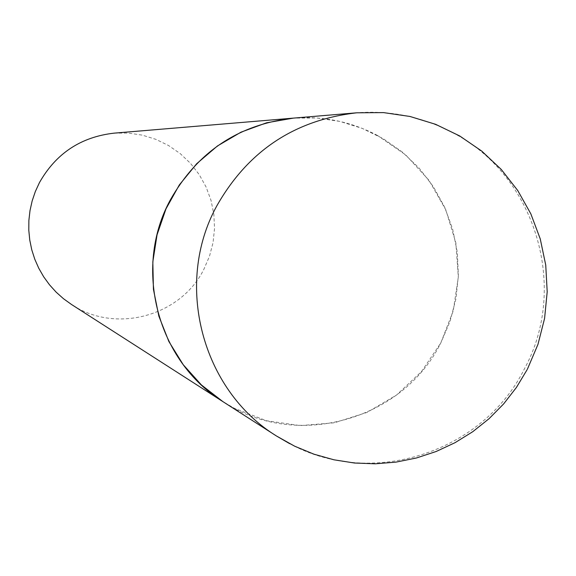 <?xml version="1.0" encoding="UTF-8"?>
<svg xmlns="http://www.w3.org/2000/svg" width="576" height="576" viewBox="0 0 576 576"><rect width="100%" height="100%" fill="white"/><g stroke="black" fill="none" stroke-linecap="round" stroke-linejoin="round"><path stroke-width="0.43" stroke-dasharray="2.88 2.16" d="M377.539 135.497C351.166 121.637 323.093 115.848 293.321 118.123L316.714 117.965L339.826 121.399L362.124 128.34L383.09 138.614L402.235 151.978L419.119 168.113L433.354 186.646L444.622 207.137L452.65 229.118L457.272 252.079L458.374 275.486L455.94 298.8L450.022 321.487L440.762 343.015C402.343 420.97 294.962 450.252 222.919 401.63L234.49 408.355L266.443 420.725L300.319 425.606L334.426 422.784L367.056 412.409L396.59 395.021L421.567 371.498L440.762 343.015L453.218 310.99L458.323 277.013L455.832 242.755L445.853 209.923L428.868 180.144L405.72 154.915L377.539 135.497M114.005 133.157L128.21 133.063L142.258 135.13L155.815 139.32L168.574 145.534L180.23 153.612L190.526 163.375L199.21 174.593L206.086 186.998L211.003 200.311L213.84 214.222L214.538 228.398L213.077 242.518L209.491 256.255L203.868 269.287C180.518 316.483 115.186 333.979 71.467 304.459M289.663 443.664C371.347 488.549 482.846 452.657 524.326 369.029C569.218 287.201 535.363 174.823 452.563 132.617C422.582 116.82 390.643 110.21 356.76 112.802M527.148 369.634L527.486 368.986"/><path stroke-width="0.86" d="M527.148 369.634L516.413 387.461L503.647 403.906L489.024 418.716L472.752 431.705L455.062 442.67L436.205 451.476L416.434 457.985L396.029 462.11L375.286 463.802L354.485 463.025L333.922 459.799L313.884 454.162L294.653 446.191L276.494 436.01L71.467 304.459L63.468 298.706L56.124 292.133L49.507 284.81L43.704 276.833L38.779 268.272L34.79 259.243L31.774 249.833L29.772 240.149L28.8 230.314L28.879 220.421L30.002 210.593L32.155 200.938L35.323 191.57L39.463 182.585C55.994 153.446 80.842 136.973 114.005 133.157L293.321 118.123L266.544 122.803L240.984 132.178L217.447 145.966L196.675 163.728L179.338 184.918L165.989 208.858L157.061 234.785L152.827 261.878L153.425 289.274L158.839 316.109L168.883 341.532L183.24 364.723L201.442 384.97L222.919 401.63C157.277 361.246 132.847 268.2 170.302 199.973C197.654 151.69 238.658 124.402 293.321 118.123L356.76 112.802C294.538 119.952 247.838 151.063 216.662 206.136C173.966 283.954 201.787 390.06 276.494 436.01L289.663 443.664M527.486 368.986L537.97 344.362L544.586 318.427L547.2 291.794L545.738 265.075L540.245 238.882L530.834 213.833L517.73 190.498L501.242 169.423L481.745 151.099L459.684 135.943L435.586 124.308L409.997 116.467L383.522 112.601L356.76 112.802"/></g></svg>
